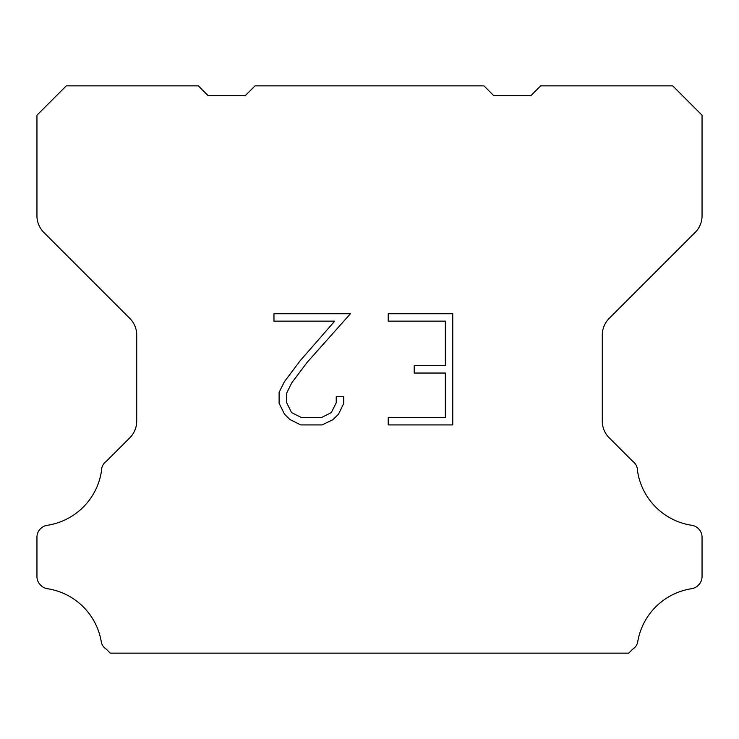 <?xml version="1.0" encoding="UTF-8"?>
<svg xmlns="http://www.w3.org/2000/svg" width="739" height="739" viewBox="0 0 739 739"><rect width="100%" height="100%" fill="white"/><g stroke="black" fill="none" stroke-linecap="round" stroke-linejoin="round"><path stroke-width="1.11" d="M445.349 417.517L445.349 373.038L414.219 373.038L414.219 365.629L445.349 365.629L445.349 321.151L388.234 321.151L388.234 313.742L452.758 313.742L452.758 424.925L388.234 424.925L388.234 417.517L445.349 417.517M343.755 396.732L343.755 403.402L338.471 414.256L332.966 419.65L322.112 424.925L300.755 424.925L289.965 419.567L284.469 414.136L279.111 403.282L279.111 392.28L284.469 381.647L300.173 360.724L334.702 321.151L273.966 321.151L273.966 313.742L350.415 313.742L307.128 362.369L291.702 382.913L286.714 393.056L286.714 402.82L291.563 412.602L301.401 417.517L321.53 417.517L331.303 412.584L336.227 402.82L336.227 396.732L343.755 396.732M255.057 85.853L483.943 85.853L493.726 95.636L530.888 95.636L540.671 85.853L672.712 85.853L702.05 115.201L702.05 215.825A23.472 23.472 0 0 1 695.177 232.425L609.158 318.444A23.472 23.472 0 0 0 602.285 335.044L602.285 421.175A23.472 23.472 0 0 0 609.158 437.774L632.593 461.201A11.741 11.741 0 0 1 637.545 471.039A64.552 64.552 0 0 0 691.796 525.3A11.741 11.741 0 0 1 698.355 528.607L698.614 528.856A11.741 11.741 0 0 1 702.05 537.161L702.05 576.596A11.741 11.741 0 0 1 698.614 584.891L698.106 585.399A11.741 11.741 0 0 1 691.584 588.706A64.552 64.552 0 0 0 637.572 642.718A11.741 11.741 0 0 1 632.63 649.239L628.723 653.147L110.277 653.147L106.37 649.239A11.741 11.741 0 0 1 101.428 642.718A64.552 64.552 0 0 0 47.416 588.706A11.741 11.741 0 0 1 40.894 585.399L40.386 584.891A11.741 11.741 0 0 1 36.95 576.596L36.95 537.161A11.741 11.741 0 0 1 40.386 528.856L40.645 528.607A11.741 11.741 0 0 1 47.204 525.3A64.552 64.552 0 0 0 101.455 471.039A11.741 11.741 0 0 1 106.407 461.201L129.842 437.774A23.472 23.472 0 0 0 136.715 421.175L136.715 335.044A23.472 23.472 0 0 0 129.842 318.444L43.823 232.425A23.472 23.472 0 0 1 36.95 215.825L36.95 115.201L66.288 85.853L198.329 85.853L208.112 95.636L245.274 95.636L255.057 85.853"/></g></svg>
